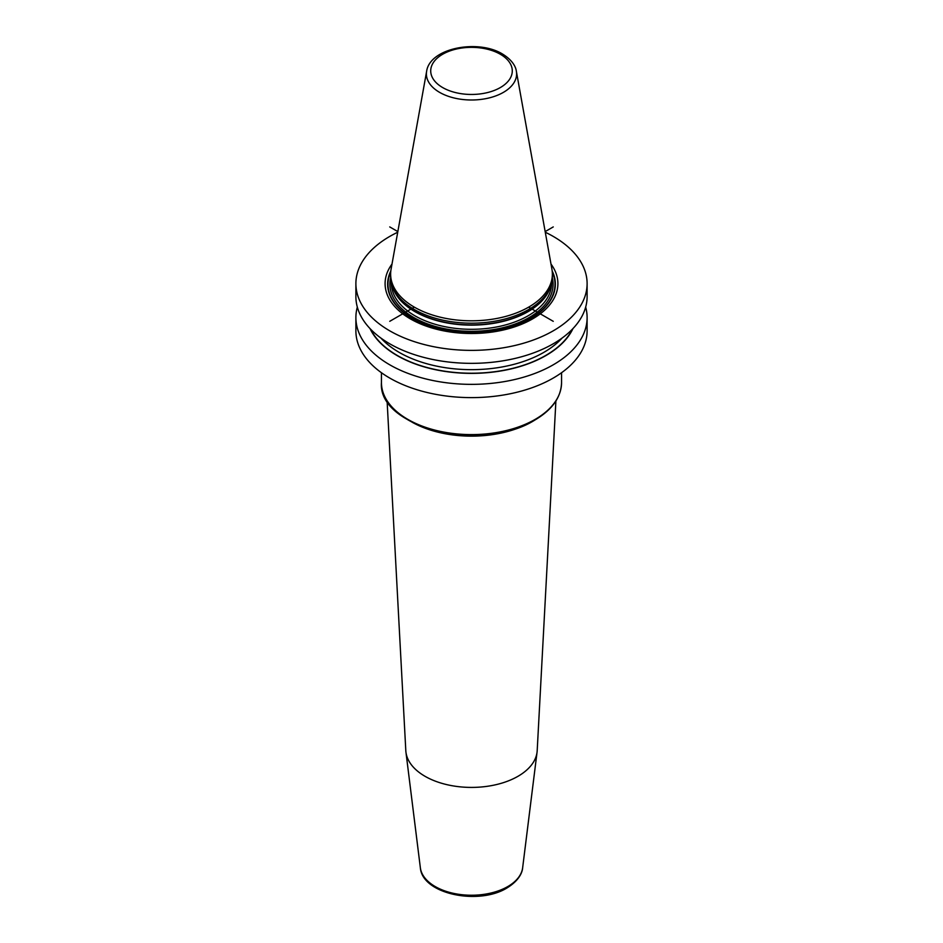 <?xml version="1.0" encoding="UTF-8"?>
<svg xmlns="http://www.w3.org/2000/svg" width="943" height="943" viewBox="0 0 943 943"><rect width="100%" height="100%" fill="white"/><g stroke="black" fill="none" stroke-linecap="round" stroke-linejoin="round"><path stroke-width="1.41" d="M555.899 401.023L537.192 750.64A65.727 37.944 180 0 1 537.05 752.196A65.727 37.944 180 0 1 517.978 776.301A65.727 37.944 0 0 1 448.55 785.024A65.727 37.944 0 0 1 405.95 752.196A65.727 37.944 0 0 1 405.808 750.64L387.101 401.023M585.674 307.1A115.612 66.753 180 0 1 587.112 317.602L587.112 330.863A115.612 66.753 0 0 1 515.75 392.536A115.612 66.753 0 0 1 389.742 378.06A115.612 66.753 180 0 1 355.888 330.863L355.888 317.602A115.612 66.753 180 0 1 357.326 307.1M545.278 232.237A115.612 66.753 180 0 1 553.258 236.422A115.612 66.753 0 0 1 587.112 283.631A115.612 66.753 0 0 1 515.75 345.291A115.612 66.753 0 0 1 389.742 330.828A115.612 66.753 180 0 1 355.888 283.631A115.612 66.753 180 0 1 397.722 232.237M587.112 283.631L587.112 296.585A115.612 66.753 180 0 1 515.75 358.257A115.612 66.753 180 0 1 389.742 343.794A115.612 66.753 180 0 1 355.888 296.585L355.888 283.631M587.112 317.602A115.612 66.753 180 0 1 515.75 379.275A115.612 66.753 180 0 1 389.742 364.8A115.612 66.753 180 0 1 355.888 317.602M391.993 264.087A86.402 49.885 0 0 0 410.405 318.899A86.402 49.885 0 0 0 519.852 324.97A86.402 49.885 0 0 0 551.007 264.087M392.099 285.34L392.76 287.332A80.19 46.301 180 0 0 414.802 311.296A80.19 46.301 0 0 0 494.992 322.824A80.19 46.301 0 0 0 550.24 287.332L550.901 285.34A80.874 46.69 0 0 1 495.193 321.139A80.874 46.69 0 0 1 414.319 309.504A80.874 46.69 180 0 1 392.099 285.34A80.874 46.69 180 0 1 390.626 276.499L390.626 274.118A80.874 46.69 0 0 0 414.319 307.135A80.874 46.69 0 0 0 502.442 317.249A80.874 46.69 0 0 0 552.374 274.118A80.874 46.69 0 0 0 551.938 269.297L516.363 71.267C515.986 67.955 513.511 60.776 502.525 54.034C478.066 38.934 429.843 47.94 426.637 71.267A45.111 26.039 0 0 0 439.603 92.367A45.111 26.039 0 0 0 490.89 97.471A45.111 26.039 0 0 0 516.363 71.267M550.901 285.34A80.874 46.69 0 0 0 552.374 276.499L552.374 274.118M426.637 71.267L391.062 269.297A80.874 46.69 0 0 0 390.626 274.118M370.033 328.588A105.144 60.706 180 0 0 397.144 355.594A105.144 60.706 0 0 0 572.967 328.588M389.742 226.921L397.84 231.589M528.681 307.135L553.258 321.327M553.258 226.921L545.16 231.589M414.319 307.135L389.742 321.315M561.556 372.721L561.556 382.61A90.056 51.995 180 0 1 535.176 419.376A90.056 51.995 0 0 1 437.033 430.645A90.056 51.995 0 0 1 381.444 382.61L381.444 372.721M391.475 406.457A89.22 51.511 0 0 0 534.587 420.106M412.067 422.181A85.106 49.13 0 0 0 530.933 422.181M522.646 867.76C522.422 871.638 519.899 880.019 507.016 887.941C478.773 905.575 422.287 894.247 420.354 867.76A51.276 29.598 0 0 0 453.595 893.375A51.276 29.598 0 0 0 507.758 886.573A51.276 29.598 180 0 0 522.646 867.76L537.05 752.196M390.815 270.959A83.868 48.423 180 0 0 412.197 318.416A83.868 48.423 0 0 0 513.97 325.936A83.868 48.423 0 0 0 552.185 270.959M552.292 272.055A83.491 48.199 0 0 1 513.004 326.042A83.491 48.199 0 0 1 412.456 318.31A83.491 48.199 180 0 1 390.708 272.055M390.661 277.808A81.593 47.115 180 0 0 413.8 317.532A81.593 47.115 0 0 0 507.794 326.408A81.593 47.115 0 0 0 552.339 277.808M391.357 282.747L391.357 283.03A80.143 46.266 180 0 0 414.837 315.752A80.143 46.266 0 0 0 502.171 325.783A80.143 46.266 0 0 0 551.643 283.03L551.643 282.747M550.677 286A80.143 46.266 0 0 1 496.348 322.86A80.143 46.266 0 0 1 414.837 311.591A80.143 46.266 180 0 1 392.323 286M500.344 54.258A40.785 23.551 0 0 0 442.656 54.258A40.785 23.551 0 0 0 442.656 87.558A40.785 23.551 0 0 0 500.344 87.558A40.785 23.551 0 0 0 500.344 54.258M370.587 329.166A104.885 60.552 180 0 0 397.333 355.487A104.885 60.552 0 0 0 572.413 329.166M380.901 338.054A102.339 59.079 180 0 0 399.137 352.364A102.339 59.079 0 0 0 562.099 338.054M561.556 382.61C561.109 397.309 552.221 409.781 534.881 420.036C483.335 452.994 377.695 428.134 381.444 382.61M420.354 867.76L405.95 752.196"/></g></svg>
